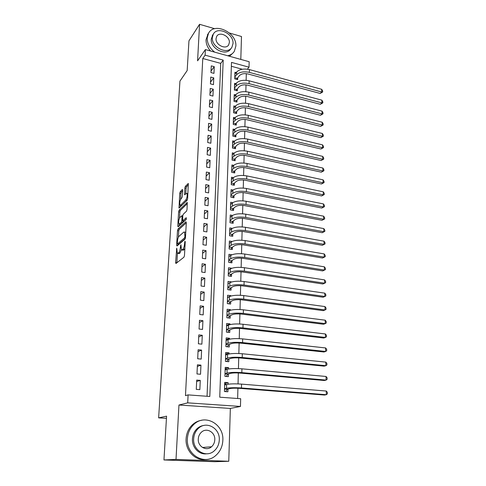 <?xml version="1.0" encoding="UTF-8"?>
<svg xmlns="http://www.w3.org/2000/svg" width="486" height="486" viewBox="0 0 486 486"><rect width="100%" height="100%" fill="white"/><g stroke="black" fill="none" stroke-linecap="round" stroke-linejoin="round"><path stroke-width="0.73" d="M176.746 248.133L175.598 262.58L175.95 263.503L183.951 257.191L184.48 255.527L185.239 241.809L184.972 241.184L184.504 244.106C184.273 246.675 183.714 248.443 182.821 249.409L181.393 249.938L180.956 244.713L180.336 247.593C180.106 250.12 179.559 251.857 178.69 252.805L177.317 253.309L176.746 248.133M182.736 190.196L182.371 189.455L180.221 191.703L179.729 193.319L179.018 208.093L187.116 200.305L187.632 198.634L188.307 183.489L185.342 186.351L184.838 188.003L184.613 194.837L186.199 193.452L186.885 193.385C187.487 195.487 187.134 197.68 185.834 199.953L180.658 205.098L180.027 205.153C179.443 203.093 179.777 200.943 181.035 198.701L181.886 197.838L182.384 196.21L182.736 190.196M205.116 55.155L205.396 49.578L249.166 61.728L249.026 67.196L231.5 62.39L219.745 397.196L240.661 398.72L240.461 406.448L187.705 402.851L188.106 394.893L209.806 396.473L223.196 60.118L205.116 55.155L202.771 58.496L185.476 395.616L188.106 394.893M163.958 459.956L176.011 459.428L228.766 461.269L214.715 461.7L163.958 459.956L166.57 416.156L158.63 417.869L179.942 81.119L187.177 70.543L188.951 40.848L199.564 24.3L197.583 60.835L205.396 49.578M228.766 461.269L230.346 408.44L178.957 405.02L176.011 459.428M178.957 405.02L187.705 402.851M178.004 228.991L177.505 230.601L176.637 245.126L176.995 246.001L184.947 239.221L185.476 237.557L186.302 222.6L185.919 221.762L178.004 228.991L179.261 229.204L178.763 230.807L178.38 237.283M177.779 226.026L178.629 211.781L179.127 210.165L187.25 202.431L187.031 209.49L186.509 211.161L183.252 214.253L182.742 215.899L182.633 220.851L186.278 217.692L186.181 219.441L178.131 226.853L177.779 226.026L178.836 226.209M240.807 59.407L241.487 36.517L229.441 33.005M214.697 28.71L199.564 24.3M236.19 72.572L234.957 72.238L234.738 78.878L237.666 79.649L237.727 77.711M235.874 83.665L234.592 83.331L234.367 90.05L237.314 90.809L237.375 88.847M235.558 94.898L234.222 94.557L233.997 101.361L236.961 102.103L237.022 100.116M235.242 106.27L233.845 105.924L233.62 112.813L236.603 113.542L236.664 111.531M234.926 117.788L233.468 117.436L233.237 124.41L236.239 125.121L236.305 123.086M234.61 129.446L233.08 129.088L232.849 136.153L235.868 136.852L235.935 134.786M234.295 141.256L232.691 140.891L232.454 148.048L235.497 148.728L235.564 146.638M233.985 153.224L232.296 152.847L232.059 160.094L235.121 160.757L235.188 158.643M231.707 170.762L234.27 171.303L236.664 169.067C238.687 167.609 241.664 167.196 245.588 167.84L321.477 183.981L323.117 182.827L323.075 179.85L247.064 163.466C241.159 162.494 236.694 163.12 233.669 165.343L231.901 164.961L231.658 172.299L234.738 172.943L234.805 170.799M233.365 177.609L231.494 177.226L231.251 184.662L234.349 185.288L234.422 183.113M233.073 190.044L231.081 189.655L230.838 197.188L233.96 197.79L234.027 195.591M232.788 202.65L230.668 202.243L230.419 209.879L233.559 210.462L233.632 208.233M232.527 215.42L230.249 215L229.993 222.734L233.159 223.299L233.231 221.039M232.29 228.359L229.823 227.928L229.562 235.765L232.751 236.311L232.824 234.021M232.077 241.475L229.386 241.026L229.125 248.972L232.338 249.494L232.411 247.174M231.913 254.773L228.949 254.306L228.687 262.361L231.919 262.853L231.992 260.502M231.749 268.254L228.505 267.762L228.238 275.927L231.494 276.4L231.567 274.019M231.318 282.068L230.455 282.384M231.324 281.868L228.055 281.406L227.782 289.68L231.063 290.13L231.142 287.712M230.88 296.047L230.886 295.676L227.582 297.499M230.886 295.676L227.6 295.233L227.32 303.622L230.625 304.054L230.704 301.599M230.431 310.226L230.449 309.673L227.065 311.392L227.557 311.477M230.449 309.673L227.138 309.254L226.859 317.765L230.182 318.166L230.261 315.681M229.981 324.605L230.006 323.864L226.604 325.444M230.006 323.864L226.67 323.476L226.385 332.102L229.732 332.473L229.811 329.958M229.526 339.185L229.556 338.256L226.13 339.69M229.556 338.256L226.19 337.892L225.905 346.64L229.283 346.986L229.362 344.434M229.058 353.978L229.094 352.848L225.656 354.136M229.094 352.848L225.711 352.514L225.419 361.384L228.821 361.706L228.9 359.118M228.59 368.983L228.633 367.653L225.17 368.789M228.633 367.653L225.218 367.343L224.921 376.346L228.347 376.638L228.432 374.007M196.709 380.095L196.277 389.365L199.849 389.638L200.262 380.386L196.709 380.095M197.413 364.816L196.988 373.953L200.536 374.256L200.943 365.138L197.413 364.816M198.112 349.756L197.693 358.765L201.21 359.099L201.611 350.108L198.112 349.756M198.798 334.915L198.391 343.796L201.878 344.155L202.273 335.291L198.798 334.915M199.479 320.286L199.072 329.04L202.534 329.429L202.923 320.687L199.479 320.286M200.147 305.864L199.746 314.491L203.184 314.904L203.567 306.289L200.147 305.864M200.803 291.636L200.408 300.148L203.822 300.591L204.199 292.092L200.803 291.636M201.453 277.615L201.064 286.005L204.454 286.473L204.825 278.095L201.453 277.615M202.097 263.783L201.714 272.057L205.074 272.549L205.444 264.287L202.097 263.783M202.729 250.138L202.352 258.303L205.687 258.819L206.052 250.667L202.729 250.138M203.355 236.682L202.978 244.737L206.289 245.272L206.653 237.235L203.355 236.682M203.968 223.408L203.598 231.354L206.89 231.913L207.243 223.985L203.968 223.408M204.576 210.317L204.211 218.153L207.479 218.73L207.826 210.912L204.576 210.317M205.171 197.395L204.813 205.128L208.057 205.73L208.403 198.009L205.171 197.395M205.76 184.644L205.408 192.274L208.628 192.899L208.968 185.281L205.76 184.644M206.343 172.062L205.997 179.595L209.193 180.233L209.533 172.718L206.343 172.062M206.921 159.645L206.574 167.075L209.752 167.737L210.086 160.319L206.921 159.645M207.492 147.392L207.151 154.724L210.304 155.405L210.632 148.084L207.492 147.392M208.051 135.296L207.716 142.532L210.845 143.23L211.173 136.001L208.051 135.296M208.603 123.353L208.269 130.497L211.386 131.214L211.702 124.076L208.603 123.353M209.15 111.561L208.822 118.62L211.914 119.349L212.23 112.309L209.15 111.561M209.691 99.922L209.369 106.89L212.437 107.637L212.746 100.681L209.691 99.922M210.219 88.428L209.903 95.305L212.953 96.076L213.257 89.205L210.219 88.428M210.748 77.08L210.432 83.871L213.463 84.655L213.767 77.869L210.748 77.08M207.048 396.272L220.729 63.38L202.771 58.496M213.968 73.374L214.265 66.673L211.264 65.871L210.954 72.578L213.968 73.374M237.648 398.502L237.921 388.241M238.037 383.91L238.328 372.956M238.444 368.601L238.729 357.884M238.851 353.516L239.13 343.031M239.246 338.645L239.519 328.39M239.634 323.986L239.902 313.956M240.023 309.533L240.284 299.716M240.4 295.281L240.655 285.677M240.777 281.23L241.026 271.832M241.147 267.373L241.39 258.181M241.512 253.704L241.749 244.707M241.87 240.224L242.107 231.421M242.222 226.926L242.453 218.311M242.575 213.804L242.8 205.371M242.921 200.858L243.14 192.608M243.261 188.082L243.474 180.008M243.595 175.476L243.808 167.579M243.929 163.035L244.136 155.307M244.258 150.757L244.458 143.194M244.58 138.638L244.774 131.232M244.895 126.67L245.09 119.428M245.211 114.86L245.4 107.771M245.521 103.196L245.709 96.258M245.831 91.678L246.013 84.892M246.135 80.305L246.311 73.659M242.314 69.249L231.366 66.272M228.11 384.207L228.159 382.67L224.726 382.385L224.423 391.516L227.873 391.783L227.958 389.116M158.63 417.869L166.443 418.325M247.38 69.176L249.026 67.196M230.346 408.44L240.461 406.448M220.729 63.38L223.196 60.118M228.159 382.67L224.684 383.642M200.262 380.386L196.642 381.522M200.943 365.138L197.34 366.462M201.611 350.108L198.027 351.609M202.273 335.291L198.707 336.968M202.923 320.687L199.375 322.534M203.567 306.289L200.032 308.294M204.199 292.092L200.682 294.255M204.825 278.095L201.326 280.41M205.444 264.287L201.957 266.747M206.052 250.667L202.583 253.279M206.653 237.235L203.197 239.981M207.243 223.985L203.804 226.871M207.826 210.912L204.406 213.925M208.403 198.009L205.001 201.155M208.968 185.281L205.584 188.55M209.533 172.718L206.161 176.108M210.086 160.319L206.726 163.831M210.632 148.084L207.291 151.711M211.173 136.001L207.844 139.743M211.702 124.076L208.391 127.927M212.23 112.309L208.931 116.257M212.746 100.681L209.466 104.739M213.257 89.205L209.995 93.361M213.767 77.869L210.517 82.122M214.265 66.673L211.027 71.023M177.943 253.406L179.316 253.54L178.04 253.34M181.339 249.859L179.972 252.999L179.316 253.54M182.05 250.035L183.441 250.169L182.147 249.962M184.868 248.492L183.441 250.169M177.426 253.413L176.874 262.774L175.598 262.58M186.29 222.813L179.261 229.204M177.985 243.948L177.906 245.223M177.323 243.243L177.572 243.857L184.546 237.867L184.917 236.7L184.583 232.071L183.799 232.077L179.042 236.275C178.192 237.253 177.651 238.978 177.426 241.451L177.323 243.243M177.542 243.875L178.836 244.057L177.572 243.857M185.3 238.541L178.836 244.057M179.042 226.014L179.158 224.064M179.516 218.026L179.869 212.005L178.629 211.781M187.359 203.573L180.367 210.389L179.869 212.005M182.821 220.881L184.145 221.063L186.417 218.967M179.96 217.388C178.678 219.611 178.344 221.792 178.951 223.931L179.571 223.906L181.387 222.224L181.892 220.589L182.007 215.656L179.96 217.388M179.431 224.01L180.828 224.119L179.571 223.906M183.149 220.942L182.651 222.442L180.828 224.119M180.482 205.238L181.904 205.323L180.658 205.098M187.389 199.813L181.904 205.323M188.404 184.71L186.594 186.594L186.089 188.246L185.767 193.896M182.706 190.634L181.454 191.94L180.962 193.556L180.622 199.321M180.27 205.292L180.154 207.176M224.672 383.995L226.361 384.566M224.502 389.043L227.375 389.268L229.987 388.587C232.211 388.15 235.522 388.077 239.914 388.363L324.478 395.045L326.319 394.705L241.451 387.974C234.823 387.542 229.848 387.658 226.519 388.314L224.508 388.849M227.375 389.268L225.534 391.601M326.264 391.036L327.345 392.372L327.37 393.836L326.319 394.705L326.264 391.036L241.548 384.116C234.932 383.673 229.963 383.8 226.64 384.487L224.635 385.04M187.396 438.682C185.956 454.775 204.551 465.734 215.638 455.607C220.115 451.701 222.521 446.622 222.843 440.352C224.028 424.041 204.849 413.367 193.78 424.503C189.911 428.227 187.784 432.953 187.396 438.682M201.745 420.262C198.282 420.748 195.19 422.231 192.468 424.721C188.611 428.427 186.484 433.129 186.095 438.834C185.251 450.255 194.789 460.667 204.977 459.507M206.465 453.803C198.999 454.896 191.849 447.32 192.45 438.919C192.723 434.739 194.285 431.301 197.128 428.597C199.181 426.757 201.508 425.693 204.108 425.414M193.671 438.779C192.669 450.443 206.167 458.334 214.168 450.911C217.345 448.104 219.046 444.465 219.289 439.994C220.158 428.215 206.362 420.475 198.367 428.415C195.512 431.125 193.944 434.581 193.671 438.779M214.788 439.781C215.365 432.2 206.507 427.194 201.356 432.254C199.479 434.01 198.458 436.258 198.282 438.998C197.65 446.525 206.386 451.597 211.544 446.756C213.548 444.957 214.63 442.631 214.788 439.781M210.402 447.57L211.082 446.792M227.594 55.744C230.558 55.149 232.794 53.697 234.301 51.37L235.85 46.127C237.04 32.671 214.49 21.742 208.561 33.182L207.188 37.969C207.158 43.382 209.654 48.114 214.66 52.154M208.081 33.892L206.046 39.639C205.936 43.619 207.419 47.403 210.487 50.994M229.489 56.267L233.286 52.701M231.227 48.163L230.795 48.734C226.537 56.734 210.28 48.861 211.258 39.123L212.777 34.895M212.321 37.58C211.349 47.342 227.655 55.258 231.919 47.239L233.019 43.497C233.894 33.777 217.607 25.867 213.33 34.081L212.321 37.58M229.374 42.458C229.951 36.189 219.453 31.092 216.701 36.359L216.039 38.643C215.426 44.931 225.929 50.028 228.681 44.84L229.374 42.458M225.164 369.068L226.652 369.469M225 373.941L227.849 374.19L230.449 373.388C232.66 372.877 235.947 372.774 240.309 373.084L324.271 380.495L326.1 380.095L241.84 372.628C235.254 372.155 230.315 372.312 227.011 373.09L225.012 373.71M227.849 374.19L226.124 376.443M326.045 376.474L327.121 377.829L327.139 379.274L326.1 380.095L326.045 376.474L241.931 368.825C235.364 368.345 230.431 368.51 227.126 369.317L225.133 369.961M225.65 354.349L226.944 354.604M225.492 359.051L228.317 359.324L230.905 358.407C233.104 357.817 236.366 357.69 240.692 358.03L324.071 366.146L325.881 365.685L242.216 357.502C235.686 356.991 230.777 357.186 227.491 358.079L225.504 358.79M228.317 359.324L226.695 361.505M325.827 362.113L326.896 363.485L326.92 364.907L325.881 365.685L325.827 362.113L242.307 353.753C235.789 353.237 230.886 353.437 227.606 354.355L225.625 355.096M226.13 339.836L227.223 339.969M225.978 344.374L228.785 344.665L231.354 343.638C233.535 342.97 236.779 342.818 241.074 343.183L323.864 351.992L325.669 351.469L242.587 342.594C236.105 342.047 231.227 342.272 227.964 343.28L225.99 344.082M228.785 344.665L227.254 346.779M325.614 347.946L326.677 349.331L326.695 350.74L325.669 351.469L325.614 347.946L242.678 338.9C236.208 338.341 231.342 338.578 228.08 339.611L226.105 340.437M226.598 325.529L227.375 325.62M226.458 329.897L229.24 330.213L231.798 329.077C233.966 328.336 237.186 328.165 241.451 328.554L323.67 338.025L325.456 337.448L242.957 327.898C236.518 327.315 231.676 327.576 228.432 328.688L226.464 329.575M229.24 330.213L227.8 332.26M325.401 333.967L326.458 335.37L326.477 336.762L325.456 337.448L325.401 333.967L243.049 324.259C236.621 323.664 231.786 323.931 228.548 325.073L226.585 325.985M226.926 315.621L229.69 315.961L232.235 314.715C234.392 313.907 237.587 313.713 241.821 314.126L323.469 324.247L325.243 323.609L243.316 313.409C236.925 312.79 232.12 313.087 228.894 314.302L226.938 315.274M229.69 315.961L228.329 317.941M325.195 320.183L326.24 321.598L326.264 322.971L325.243 323.609L325.195 320.183L243.407 309.819C237.028 309.187 232.229 309.497 229.009 310.742L227.053 311.733M227.393 301.545L230.139 301.903L232.666 300.555C234.811 299.68 237.982 299.461 242.186 299.898L323.281 310.645L325.037 309.959L243.674 299.127C237.332 298.465 232.557 298.799 229.349 300.117L227.405 301.168M230.139 301.903L228.845 303.823M324.988 306.575L326.027 308.009L326.051 309.357L325.037 309.959L324.988 306.575L243.765 295.585C237.429 294.917 232.66 295.257 229.459 296.606L227.521 297.675M227.849 287.663L230.577 288.04L233.086 286.594C235.218 285.653 238.377 285.41 242.55 285.871L323.087 297.232L324.836 296.49L244.027 285.039C237.727 284.346 232.982 284.711 229.793 286.132L227.861 287.256M230.577 288.04L229.356 289.899M324.788 293.149L325.82 294.595L325.839 295.931L324.836 296.49L324.788 293.149L244.112 281.546C237.824 280.847 233.092 281.218 229.908 282.664L227.977 283.812M228.299 273.964L231.008 274.365L233.505 272.816C235.625 271.814 238.76 271.553 242.903 272.032L322.898 283.988L324.636 283.198L244.373 271.145C238.122 270.416 233.408 270.817 230.236 272.336L228.317 273.539M231.008 274.365L229.854 276.163M324.587 279.9L325.614 281.364L325.632 282.676L324.636 283.198L324.587 279.9L244.458 267.707C238.219 266.966 233.511 267.373 230.346 268.916L228.426 270.137M228.748 260.453L231.433 260.873L233.918 259.232C236.026 258.163 239.142 257.884 243.255 258.388L322.71 270.921L324.435 270.076L244.713 257.446C238.505 256.687 233.827 257.112 230.674 258.722L228.76 260.004M231.433 260.873L230.34 262.61M324.387 266.826L325.407 268.296L325.432 269.596L324.435 270.076L324.387 266.826L244.798 254.05C238.602 253.279 233.93 253.716 230.783 255.35L228.876 256.644M325.432 269.596L322.71 270.921M229.185 247.125L231.858 247.562L234.325 245.831C236.421 244.701 239.513 244.397 243.601 244.926L322.528 258.017L324.241 257.13L245.053 243.929C238.887 243.14 234.24 243.595 231.105 245.302L229.204 246.651M231.858 247.562L230.82 249.245M324.192 253.917L325.207 255.405L325.231 256.687L324.241 257.13L324.192 253.917L245.138 240.582C238.984 239.78 234.343 240.242 231.208 241.973L229.313 243.34M325.231 256.687L322.528 258.017M229.623 233.979L232.272 234.428L234.732 232.606C236.816 231.421 239.884 231.099 243.942 231.646L322.346 245.284L324.047 244.343L245.387 230.601C239.264 229.775 234.647 230.261 231.53 232.053L229.635 233.474M232.272 234.428L231.287 236.062M323.998 241.178L325.013 242.672L325.031 243.942L324.047 244.343L323.998 241.178L245.473 227.296C239.355 226.464 234.744 226.956 231.634 228.772L229.744 230.206M325.031 243.942L322.346 245.284M230.048 220.996L232.679 221.47L235.127 219.563C237.198 218.317 240.248 217.977 244.282 218.542L322.169 232.709L323.858 231.725L245.716 217.449C239.634 216.592 235.048 217.108 231.95 218.986L230.066 220.474M232.679 221.47L231.743 223.05M323.81 228.596L324.812 230.109L324.836 231.36L323.858 231.725L323.81 228.596L245.795 214.186C239.726 213.324 235.145 213.846 232.053 215.748L230.176 217.248M324.836 231.36L322.169 232.709M230.473 208.19L233.086 208.682L235.516 206.684C237.575 205.384 240.613 205.025 244.616 205.614L321.993 220.298L323.67 219.271L246.038 204.472C239.999 203.585 235.443 204.126 232.363 206.094L230.492 207.644M233.086 208.682L232.193 210.207M323.621 216.179L324.624 217.704L324.642 218.937L323.67 219.271L323.621 216.179L246.123 201.253C240.09 200.366 235.54 200.912 232.466 202.893L230.595 204.466M324.642 218.937L321.993 220.298M230.886 195.554L233.487 196.058L235.904 193.981C237.952 192.626 240.965 192.249 244.944 192.857L321.817 208.038L323.482 206.969L246.359 191.666C240.363 190.755 235.832 191.32 232.77 193.367L230.905 194.983M233.487 196.058L232.636 197.535M323.439 203.92L324.429 205.45L324.448 206.672L323.482 206.969L323.439 203.92L246.438 188.489C240.455 187.572 235.929 188.149 232.873 190.214L231.014 191.842M324.448 206.672L321.817 208.038M231.3 183.076L233.881 183.599L236.287 181.442C238.322 180.033 241.317 179.644 245.266 180.263L321.647 195.937L323.299 194.819L246.675 179.03C240.722 178.089 236.22 178.684 233.171 180.81L231.318 182.487M233.881 183.599L233.073 185.032M323.257 191.812L324.241 193.355L324.259 194.558L323.299 194.819L323.257 191.812L246.754 175.896C240.807 174.954 236.311 175.549 233.274 177.694L231.421 179.389M324.259 194.558L321.647 195.937M234.27 171.303L233.505 172.688M323.075 179.85L324.053 181.406L324.071 182.596L323.117 182.827L246.985 166.558C241.068 165.592 236.597 166.212 233.572 168.417L233.669 165.343L231.828 167.093M233.572 168.417L231.725 170.155M324.071 182.596L321.477 183.981M232.108 158.606L234.653 159.159L237.034 156.85C239.045 155.344 242.004 154.919 245.904 155.575L321.307 172.178L322.941 170.981L247.295 154.25C241.421 153.26 236.974 153.904 233.96 156.182L232.126 157.98M234.653 159.159L233.924 160.501M322.898 168.047L323.87 169.608L323.889 170.78L322.941 170.981L322.898 168.047L247.374 151.201C241.506 150.204 237.065 150.848 234.058 153.145L232.229 154.955M323.889 170.78L321.307 172.178M232.502 146.608L235.03 147.173L237.399 144.792C239.404 143.236 242.338 142.793 246.214 143.467L321.143 160.52L322.765 159.28L247.599 142.1C241.761 141.086 237.344 141.754 234.349 144.099L232.527 145.958M235.03 147.173L234.337 148.467M322.722 156.383L323.688 157.956L323.706 159.116L322.765 159.28L322.722 156.383L247.678 139.087C241.846 138.067 237.435 138.741 234.446 141.104L232.624 142.975M323.706 159.116L321.143 160.52M232.897 134.756L235.406 135.339L237.763 132.885C239.756 131.281 242.672 130.825 246.517 131.512L320.979 149.002L322.589 147.726L247.896 130.108C242.101 129.069 237.709 129.756 234.732 132.18L232.916 134.087M235.406 135.339L234.744 136.59M322.546 144.858L323.512 146.444L323.524 147.586L322.589 147.726L322.546 144.858L247.975 127.132C242.18 126.087 237.8 126.785 234.823 129.221L233.013 131.147M323.524 147.586L320.979 149.002M233.28 123.055L235.777 123.651L238.122 121.129C240.102 119.477 243 119.009 246.821 119.714L320.815 137.623L322.418 136.311L248.194 118.268C242.435 117.205 238.073 117.916 235.109 120.406L233.304 122.369M235.777 123.651L235.145 124.866M322.376 133.48L323.33 135.072L323.348 136.202L322.418 136.311L322.376 133.48L248.267 115.334C242.514 114.265 238.158 114.982 235.2 117.484L233.401 119.465M323.348 136.202L320.815 137.623M233.663 111.501L236.141 112.108L238.474 109.52C240.442 107.825 243.328 107.339 247.125 108.062L320.657 126.378L322.248 125.036L248.486 106.58C242.763 105.492 238.426 106.227 235.479 108.779L233.687 110.796M236.141 112.108L235.54 113.281M322.206 122.235L323.154 123.839L323.172 124.957L322.248 125.036L322.206 122.235L248.559 103.676C242.842 102.589 238.517 103.324 235.57 105.899L233.778 107.928M323.172 124.957L320.657 126.378M234.039 100.092L236.5 100.711L238.82 98.057C240.783 96.319 243.644 95.821 247.417 96.556L320.499 115.273L322.078 113.894L248.777 95.037C243.085 93.926 238.778 94.679 235.85 97.303L234.064 99.369M236.5 100.711L235.929 101.847M322.036 111.13L322.983 112.74L323.002 113.846L322.078 113.894L322.036 111.13L248.85 92.17C243.17 91.058 238.869 91.818 235.941 94.454L234.155 96.538M323.002 113.846L320.499 115.273M234.41 88.823L236.858 89.454L239.167 86.739C241.117 84.959 243.96 84.443 247.714 85.196L320.341 104.302L321.914 102.886L249.063 83.635C243.407 82.505 239.124 83.282 236.214 85.967L234.434 88.081M236.858 89.454L236.311 90.548M321.872 100.152L322.813 101.774L322.832 102.862L321.914 102.886L321.872 100.152L249.13 80.81C243.492 79.674 239.215 80.457 236.305 83.155L234.525 85.281M322.832 102.862L320.341 104.302M234.781 77.693L237.211 78.337L239.507 75.555C241.445 73.738 244.276 73.21 248 73.975L320.189 93.458L321.75 92.012L249.342 72.384C243.729 71.229 239.47 72.025 236.573 74.771L234.805 76.934M237.211 78.337L236.688 79.394M321.708 89.309L322.643 90.937L322.661 92.012L321.75 92.012L321.708 89.309L249.415 69.589C243.808 68.429 239.555 69.231 236.658 71.995L234.896 74.17M322.661 92.012L320.189 93.458M176.959 249.348L176.394 249.257M185.202 242.441L184.601 242.344M181.017 245.946L180.434 245.855M179.972 252.999L178.69 252.805M180.932 247.69L180.336 247.593M184.121 249.616L182.821 249.409M185.105 244.203L184.504 244.106M177.803 245.309L176.637 245.126M178.763 230.807L177.505 230.601M185.427 238.006L184.546 237.867M185.518 236.797L184.917 236.7M185.622 234.957L185.02 234.86M180.367 210.389L179.127 210.165M187.298 202.51L186.995 202.455M184.145 221.063L182.876 220.844M182.651 222.442L181.387 222.224M182.56 220.705L181.892 220.589M182.706 216.58L182.129 216.477M187.098 200.189L185.834 199.953M185.433 194.236L184.492 194.054M186.089 188.246L184.838 188.003M186.594 186.594L185.342 186.351M188.361 183.587L188.046 183.526M179.856 207.473L178.897 207.297M180.962 193.556L179.729 193.319M181.454 191.94L180.221 191.703M226.519 388.314L226.64 384.487M241.451 387.974L241.548 384.116M227.011 373.09L227.126 369.317M241.84 372.628L241.931 368.825M227.491 358.079L227.606 354.355M242.216 357.502L242.307 353.753M227.964 343.28L228.08 339.611M242.587 342.594L242.678 338.9M228.432 328.688L228.548 325.073M242.957 327.898L243.049 324.259M228.894 314.302L229.009 310.742M243.316 313.409L243.407 309.819M229.349 300.117L229.459 296.606M243.674 299.127L243.765 295.585M229.793 286.132L229.908 282.664M244.027 285.039L244.112 281.546M230.236 272.336L230.346 268.916M244.373 271.145L244.458 267.707M230.674 258.722L230.783 255.35M244.713 257.446L244.798 254.05M231.105 245.302L231.208 241.973M245.053 243.929L245.138 240.582M231.53 232.053L231.634 228.772M245.387 230.601L245.473 227.296M231.95 218.986L232.053 215.748M245.716 217.449L245.795 214.186M232.363 206.094L232.466 202.893M246.038 204.472L246.123 201.253M232.77 193.367L232.873 190.214M246.359 191.666L246.438 188.489M233.171 180.81L233.274 177.694M246.675 179.03L246.754 175.896M246.985 166.558L247.064 163.466M233.96 156.182L234.058 153.145M247.295 154.25L247.374 151.201M234.349 144.099L234.446 141.104M247.599 142.1L247.678 139.087M234.732 132.18L234.823 129.221M247.896 130.108L247.975 127.132M235.109 120.406L235.2 117.484M248.194 118.268L248.267 115.334M235.479 108.779L235.57 105.899M248.486 106.58L248.559 103.676M235.85 97.303L235.941 94.454M248.777 95.037L248.85 92.17M236.214 85.967L236.305 83.155M249.063 83.635L249.13 80.81M236.573 74.771L236.658 71.995M249.342 72.384L249.415 69.589M185.767 232.272L184.583 232.071M182.754 215.784L182.007 215.656M187.912 193.58L186.885 193.385M202.486 447.485L211.544 446.756M197.128 428.597L198.367 428.415M193.78 424.503L192.468 424.721M228.256 45.417L228.681 44.84M212.267 35.636L213.33 34.081M208.561 33.182L207.425 34.87"/></g></svg>
